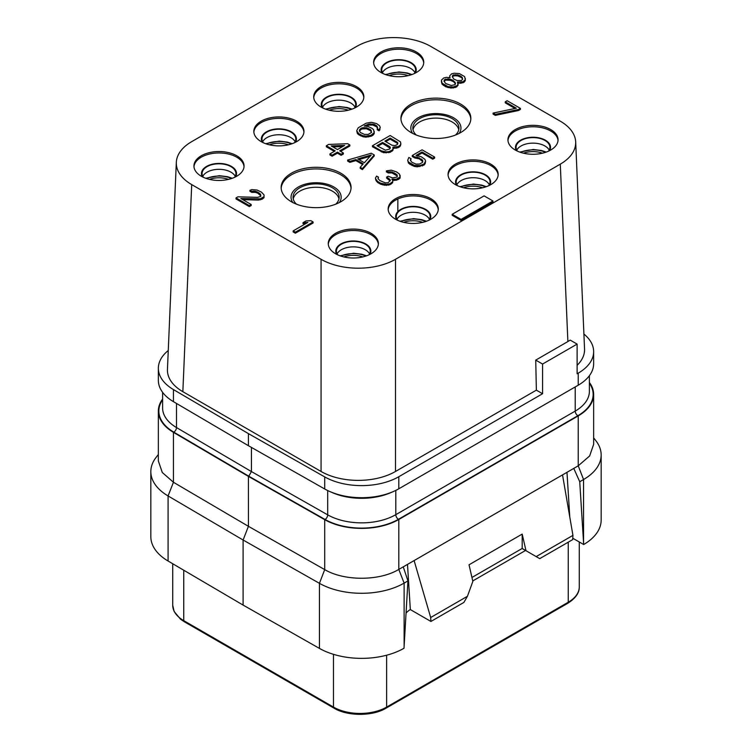 <?xml version="1.0" encoding="UTF-8"?>
<svg xmlns="http://www.w3.org/2000/svg" width="752" height="752" viewBox="0 0 752 752"><rect width="100%" height="100%" fill="white"/><g stroke="black" fill="none" stroke-linecap="round" stroke-linejoin="round"><path stroke-width="1.13" d="M386.396 170.854L386.396 171.87L388.248 172.941L391.971 172.913L397.141 175.902L397.141 174.878L397.103 177.03L392.61 177.923L388.164 176.222L386.66 177.096L389.968 179.446L390.326 180.518L388.051 182.689L385.428 182.915L379.882 180.583L378.049 178.656L378.453 177.143L376.602 176.081L375.445 178.027L375.803 179.098L377.626 181.458L380.578 183.159L386.528 184.419L389.893 183.751L392.544 181.796L392.929 180.715L391.839 179.22L396.323 179.192L400.092 177.011L399.397 174.003L396.454 171.87L391.256 170.178L386.396 170.854L388.248 171.917L391.971 171.888L397.141 174.878M395.674 174.614L395.674 173.59M560.287 121.185L430.934 46.502A52.621 30.381 0 0 0 356.504 46.502L191.713 141.639A52.621 30.381 0 0 0 176.316 162.376A52.621 30.381 0 0 0 191.713 184.607L321.066 259.29A52.621 30.381 0 0 0 395.496 259.29L560.287 164.152A52.621 30.381 0 0 0 575.684 141.912A52.621 30.381 0 0 0 560.287 121.185M550.718 129.57A25.06 14.467 0 0 0 523.411 126.43A25.06 14.467 0 0 0 507.938 139.797A25.06 14.467 0 0 0 515.28 150.033A25.06 14.467 0 0 0 542.587 153.164A25.06 14.467 0 0 0 558.059 139.797A25.06 14.467 0 0 0 550.718 129.57M490.821 164.152A25.06 14.467 0 0 0 463.514 161.013A25.06 14.467 0 0 0 448.042 174.379A25.06 14.467 0 0 0 455.383 184.607A25.06 14.467 0 0 0 482.699 187.746A25.06 14.467 0 0 0 498.162 174.379A25.06 14.467 0 0 0 490.821 164.152M430.934 198.725A25.06 14.467 0 0 0 403.627 195.595A25.06 14.467 0 0 0 388.154 208.962A25.06 14.467 0 0 0 395.496 219.189A25.06 14.467 0 0 0 422.803 222.329A25.06 14.467 0 0 0 438.275 208.962A25.06 14.467 0 0 0 430.934 198.725M371.037 233.308A25.06 14.467 0 0 0 343.73 230.168A25.06 14.467 0 0 0 328.257 243.535A25.06 14.467 0 0 0 335.599 253.772A25.06 14.467 0 0 0 362.906 256.902A25.06 14.467 0 0 0 378.378 243.535A25.06 14.467 0 0 0 371.037 233.308M416.401 52.02A25.06 14.467 0 0 0 389.094 48.889A25.06 14.467 0 0 0 373.622 62.256A25.06 14.467 0 0 0 380.963 72.483A25.06 14.467 0 0 0 408.27 75.623A25.06 14.467 0 0 0 423.743 62.256A25.06 14.467 0 0 0 416.401 52.02M356.504 86.602A25.06 14.467 0 0 0 329.197 83.463A25.06 14.467 0 0 0 313.725 96.829A25.06 14.467 0 0 0 321.066 107.066A25.06 14.467 0 0 0 348.373 110.196A25.06 14.467 0 0 0 363.846 96.829A25.06 14.467 0 0 0 356.504 86.602M296.617 121.185A25.06 14.467 0 0 0 269.301 118.045A25.06 14.467 0 0 0 253.838 131.412A25.06 14.467 0 0 0 261.179 141.639A25.06 14.467 0 0 0 288.486 144.779A25.06 14.467 0 0 0 303.958 131.412A25.06 14.467 0 0 0 296.617 121.185M236.72 155.758A25.06 14.467 0 0 0 209.413 152.628A25.06 14.467 0 0 0 193.941 165.995A25.06 14.467 0 0 0 201.282 176.222A25.06 14.467 0 0 0 228.589 179.361A25.06 14.467 0 0 0 244.062 165.995A25.06 14.467 0 0 0 236.72 155.758M411.175 132.587A34.959 20.182 180 0 1 400.938 118.318A34.959 20.182 180 0 1 422.511 99.668A34.959 20.182 180 0 1 460.609 104.049A34.959 20.182 180 0 1 470.855 118.318A34.959 20.182 180 0 1 449.273 136.967A34.959 20.182 180 0 1 411.175 132.587M340.825 173.204A34.959 20.182 0 0 0 302.727 168.833A34.959 20.182 0 0 0 281.145 187.474A34.959 20.182 0 0 0 291.391 201.743A34.959 20.182 0 0 0 329.489 206.123A34.959 20.182 0 0 0 351.062 187.474A34.959 20.182 0 0 0 340.825 173.204M365.951 126.204L369.119 125.067L372.851 125.048L376.555 126.75L377.457 128.141M377.241 128.733L377.241 129.758L379.093 130.82L380.249 127.426L379.534 125.706L376.592 123.572L371.394 122.313L366.149 123.206L358.234 127.774L356.683 130.801L358.873 133.8L362.943 135.717L365.914 136.121L371.159 135.228L374.186 132.634L373.5 129.617L372.024 128.338L367.963 126.421L364.231 126.016L364.993 125.575L369.119 124.042L374.336 124.447L376.555 125.725L377.636 127.652L377.241 128.733L379.093 129.795L380.249 127.426M356.683 130.801L357.397 133.536L358.873 134.824L362.943 136.732L365.914 137.146L371.159 136.253L373.039 135.163L374.186 133.649L374.214 131.337M393.305 148.21L396.68 148.116L399.688 146.809L400.854 144.431L400.506 141.902L390.175 135.501L372.456 145.738L381.32 150.851L386.143 151.895L388.765 151.669L392.149 150.137L392.911 149.272L392.948 147.119L398.184 146.659L400.449 144.92L400.854 143.406M372.456 145.738L372.456 146.762L383.539 152.722L390.26 152.252L392.911 150.297L393.305 147.759M417.426 155.664L422.032 153.004L432.738 159.189L434.628 158.099L434.628 157.074L422.069 149.827L412.265 155.485L412.265 156.51L414.85 158.005L419.315 158.832L422.803 161.727M410.536 160.684L411.09 158.728L408.872 157.45L407.706 160.251L408.421 161.971L414.324 165.384L419.917 165.562L424.053 164.03L425.594 161.003L424.88 159.283L421.205 156.726L415.997 155.467L422.032 151.979L432.738 158.164L434.628 157.074M407.706 160.251L408.421 162.996L409.887 164.274L414.324 166.408L417.304 166.822L424.053 165.055L425.2 163.541L425.594 161.003M340.571 151.359L349.859 145.991L349.859 144.967L347.65 143.688L328.605 144.45L326.349 145.756L326.349 146.781L334.32 151.387M326.349 145.756L335.204 150.87L329.931 153.916L329.931 154.94L332.14 156.219L337.422 153.173L341.117 155.307L343.373 154L343.373 152.976L339.688 150.842L349.859 144.967M360.199 167.301L360.199 168.326L362.417 169.604L374.223 155.965L374.223 154.94L371.272 153.239L347.65 160.054L349.859 161.332L355.865 159.574L363.244 163.842L360.199 167.301L362.417 168.58L374.223 154.94M347.65 160.054L347.65 161.078L349.859 162.357L355.865 160.599L362.652 164.519M375.445 178.027L375.803 180.123L377.626 182.482L380.578 184.184L384.657 185.236L389.893 184.776L392.544 182.821L392.929 180.715M392.629 180.301L396.323 180.217L398.945 179.117L400.092 178.036L400.12 175.291M397.141 175.902L397.319 176.438M386.66 177.096L386.66 178.121L390.109 180.884M378.106 178.75L378.453 177.143M242.727 199.609L258.378 200.088L262.119 199.205L264.018 197.691L264.046 194.937L261.489 192.155L257.043 190.03L251.835 189.626L249.955 190.284L249.955 191.309L251.798 192.38L255.53 192.352L257.757 193.198L260.878 195.877M260.7 195.341L260.662 196.469L257.663 197.353L237.895 196.827L236.015 197.908L236.015 198.932L249.307 206.603L251.187 205.522L251.187 204.497L240.847 198.528L260.248 198.838L264.018 196.667L264.046 194.937M293.158 230.902L293.158 231.926L295.376 233.205L313.095 222.977L313.095 221.953L310.877 220.674L306.026 220.919L303.009 222.658L307.859 222.413L293.158 230.902L295.376 232.18L313.095 221.953M303.009 222.658L303.009 223.682L305.923 223.532M452.196 214.282L452.196 215.307L461.051 220.421L492.955 202.006L492.955 200.981L484.091 195.868L452.196 214.282L461.051 219.396L492.955 200.981M441.377 81.479L442.091 84.224L445.776 86.781L450.974 88.04L455.834 87.364L458.109 85.202L457.404 82.024L463.006 81.78L465.281 79.609L464.595 76.601L459.425 73.611L454.208 73.217L451.585 73.875L449.687 75.83L450.025 77.766L446.303 77.353L443.671 78.02L441.396 80.182L442.091 83.199L447.995 86.602L453.212 87.006L456.962 85.69L458.109 84.177M457.874 83.134L460.76 83.246L464.134 82.147L465.281 80.633L465.309 78.321M493.096 113.082L493.096 114.107L495.314 115.385L518.532 110.506L520.422 109.416L520.422 108.391L507.13 100.721L505.241 101.811L516.314 108.203L493.096 113.082L495.314 114.36L518.532 109.482L520.422 108.391M505.241 101.811L505.241 102.836L515.017 108.476M176.316 162.376L167.452 369.448A52.621 30.381 0 0 0 182.849 391.679L321.066 471.476A52.621 30.381 0 0 0 395.486 471.485L536.364 390.147L542.568 393.728L398.804 476.721L398.804 488.8L578.232 385.203A52.621 30.381 180 0 0 593.648 363.724L593.648 351.654A52.621 30.381 0 0 0 583.909 334.038M398.804 488.8A52.621 30.381 180 0 1 324.714 488.988L248.414 445.701L248.414 433.622L324.714 476.909A52.621 30.381 0 0 0 398.804 476.721M248.414 433.622L173.439 389.574L173.439 401.653A52.621 30.381 180 0 1 158.352 380.352L158.352 368.283A52.621 30.381 0 0 0 173.439 389.574M168.26 350.535A52.621 30.381 0 0 0 158.352 368.283M560.287 164.152L567.882 341.549L570.204 340.111L577.122 344.106L577.122 373.772L578.232 373.133A52.621 30.381 0 0 0 593.648 351.654M577.122 365.312A52.621 30.381 0 0 0 584.548 348.984L575.684 141.912M395.486 471.476L395.496 259.29M536.364 390.147L535.734 360.114L567.882 341.549M577.122 344.106L542.568 364.053L535.734 360.114M542.568 364.053L542.568 393.728M248.414 445.701L173.439 401.653M251.431 447.402L251.431 471.579L248.771 476.185L173.797 432.137A52.123 30.089 180 0 1 162.611 399.82M589.389 382.439A52.621 30.381 180 0 1 593.648 394.415A52.621 30.381 180 0 1 578.232 415.894L578.232 465.826L589.643 455.966L593.648 444.338L593.648 394.415M158.352 454.49L156.078 457.423A60.141 34.724 0 0 0 150.832 471.607A60.141 34.724 0 0 0 168.081 495.944L243.103 540.021L248.423 526.315L248.414 476.392L324.714 519.679A52.621 30.381 180 0 0 398.804 519.491L578.232 415.894M248.414 476.392L173.439 432.344A52.621 30.381 180 0 1 158.352 411.043A52.621 30.381 180 0 1 162.611 399.068M579.736 481.731L583.552 479.522A60.141 34.724 0 0 0 601.168 454.969L601.168 520.046A60.141 34.724 180 0 1 583.674 544.523L579.736 481.731L573.776 468.402L403.269 566.839L407.941 580.911L404.003 648.262A60.141 34.724 180 0 1 319.44 648.403L243.103 605.087L168.081 561.02A60.141 34.724 180 0 1 150.832 536.674L150.832 471.607M569.781 517L566.98 472.322M583.674 544.523L572.77 538.235M414.907 72.587A16.92 9.767 180 0 0 410.639 68.441A16.92 9.767 0 0 0 382.458 72.587M414.305 73.564A16.92 9.767 180 0 0 415.593 69.823A16.92 9.767 180 0 0 410.639 62.924A16.92 9.767 0 0 0 392.206 60.799A16.92 9.767 0 0 0 381.762 69.823A16.92 9.767 0 0 0 383.059 73.564M415.283 73.094A17.54 10.124 180 0 0 411.09 62.66A17.54 10.124 0 0 0 389.414 61.232A17.54 10.124 0 0 0 382.072 73.094M423.714 62.971A25.06 14.467 180 0 0 416.401 53.458A25.06 14.467 0 0 0 389.668 50.187A25.06 14.467 0 0 0 373.65 62.971M235.226 176.325A16.92 9.767 180 0 0 230.958 172.18A16.92 9.767 0 0 0 202.777 176.325M234.624 177.303A16.92 9.767 180 0 0 235.921 173.562A16.92 9.767 180 0 0 230.958 166.653A16.92 9.767 0 0 0 212.525 164.538A16.92 9.767 0 0 0 202.081 173.562A16.92 9.767 0 0 0 203.378 177.303M235.602 176.823A17.54 10.124 180 0 0 231.409 166.399A17.54 10.124 0 0 0 209.733 164.961A17.54 10.124 0 0 0 202.391 176.823M244.033 166.709A25.06 14.467 180 0 0 236.72 157.196A25.06 14.467 0 0 0 209.987 153.925A25.06 14.467 0 0 0 193.969 166.709M369.542 253.875A16.92 9.767 180 0 0 365.284 249.73A16.92 9.767 0 0 0 337.093 253.875M368.941 254.853A16.92 9.767 180 0 0 370.238 251.112A16.92 9.767 180 0 0 365.284 244.203A16.92 9.767 0 0 0 346.841 242.088A16.92 9.767 0 0 0 336.407 251.112A16.92 9.767 0 0 0 337.695 254.853M369.928 254.373A17.54 10.124 180 0 0 365.726 243.949A17.54 10.124 0 0 0 344.049 242.511A17.54 10.124 0 0 0 336.717 254.373M378.35 244.259A25.06 14.467 180 0 0 371.037 234.737A25.06 14.467 0 0 0 344.303 231.475A25.06 14.467 0 0 0 328.286 244.259M549.223 150.137A16.92 9.767 180 0 0 544.956 145.991A16.92 9.767 0 0 0 516.774 150.137M548.622 151.114A16.92 9.767 180 0 0 549.919 147.373A16.92 9.767 180 0 0 544.956 140.464A16.92 9.767 0 0 0 526.522 138.349A16.92 9.767 0 0 0 516.079 147.373A16.92 9.767 0 0 0 517.376 151.114M549.609 150.635A17.54 10.124 180 0 0 545.407 140.21A17.54 10.124 0 0 0 523.73 138.772A17.54 10.124 0 0 0 516.398 150.635M558.031 140.521A25.06 14.467 180 0 0 550.718 131.008A25.06 14.467 0 0 0 523.984 127.737A25.06 14.467 0 0 0 507.967 140.521M355.01 107.169A16.92 9.767 180 0 0 350.752 103.024A16.92 9.767 0 0 0 322.561 107.169M354.418 108.147A16.92 9.767 180 0 0 355.705 104.406A16.92 9.767 180 0 0 350.752 97.497A16.92 9.767 0 0 0 332.318 95.382A16.92 9.767 0 0 0 321.875 104.406A16.92 9.767 0 0 0 323.163 108.147M355.395 107.668A17.54 10.124 180 0 0 351.193 97.243A17.54 10.124 0 0 0 329.517 95.805A17.54 10.124 0 0 0 322.185 107.668M363.818 97.553A25.06 14.467 180 0 0 356.504 88.031A25.06 14.467 0 0 0 329.771 84.769A25.06 14.467 0 0 0 313.763 97.553M295.122 141.743A16.92 9.767 180 0 0 290.855 137.607A16.92 9.767 0 0 0 262.674 141.743M294.521 142.72A16.92 9.767 180 0 0 295.809 138.979A16.92 9.767 180 0 0 290.855 132.079A16.92 9.767 0 0 0 272.421 129.964A16.92 9.767 0 0 0 261.978 138.979A16.92 9.767 0 0 0 263.266 142.72M295.498 142.25A17.54 10.124 180 0 0 291.297 131.826A17.54 10.124 0 0 0 269.62 130.387A17.54 10.124 0 0 0 262.288 142.25M303.921 132.126A25.06 14.467 180 0 0 296.617 122.614A25.06 14.467 0 0 0 269.883 119.342A25.06 14.467 0 0 0 253.866 132.126M489.326 184.71A16.92 9.767 180 0 0 485.068 180.574A16.92 9.767 0 0 0 456.878 184.71M488.734 185.688A16.92 9.767 180 0 0 490.022 181.956A16.92 9.767 180 0 0 485.068 175.047A16.92 9.767 0 0 0 466.635 172.932A16.92 9.767 0 0 0 456.191 181.956A16.92 9.767 0 0 0 457.479 185.688M489.712 185.218A17.54 10.124 180 0 0 485.51 174.793A17.54 10.124 0 0 0 463.834 173.355A17.54 10.124 0 0 0 456.502 185.218M498.134 175.094A25.06 14.467 180 0 0 490.821 165.581A25.06 14.467 0 0 0 464.087 162.31A25.06 14.467 0 0 0 448.079 175.094M429.439 219.293A16.92 9.767 180 0 0 425.171 215.147A16.92 9.767 0 0 0 396.99 219.293M428.837 220.27A16.92 9.767 180 0 0 430.125 216.529A16.92 9.767 180 0 0 425.171 209.629A16.92 9.767 0 0 0 406.738 207.505A16.92 9.767 0 0 0 396.295 216.529A16.92 9.767 0 0 0 397.582 220.27M429.815 219.8A17.54 10.124 180 0 0 425.613 209.366A17.54 10.124 0 0 0 403.937 207.937A17.54 10.124 0 0 0 396.605 219.8M438.237 209.676A25.06 14.467 180 0 0 430.934 200.164A25.06 14.467 0 0 0 404.2 196.892A25.06 14.467 0 0 0 388.182 209.676M338.973 198.885A23.058 13.31 180 0 0 332.412 191.158A23.058 13.31 0 0 0 308.658 187.972A23.058 13.31 0 0 0 293.242 198.885M335.74 204.177A23.058 13.31 180 0 0 339.161 197.193A23.058 13.31 180 0 0 332.412 187.784A23.058 13.31 0 0 0 307.286 184.898A23.058 13.31 0 0 0 293.054 197.193A23.058 13.31 0 0 0 296.476 204.177M339.406 202.523A25.06 14.467 180 0 0 333.822 186.966A25.06 14.467 0 0 0 302.351 185.105A25.06 14.467 0 0 0 292.81 202.523M351.034 188.291A34.959 20.182 180 0 0 340.825 174.84A34.959 20.182 0 0 0 303.385 170.309A34.959 20.182 0 0 0 281.173 188.291M413.027 129.729A23.058 13.31 180 0 1 428.443 118.816A23.058 13.31 180 0 1 452.196 122.003A23.058 13.31 0 0 1 458.758 129.729M416.26 135.022A23.058 13.31 180 0 1 412.839 128.037A23.058 13.31 180 0 1 427.07 115.742A23.058 13.31 180 0 1 452.196 118.628A23.058 13.31 0 0 1 458.946 128.037A23.058 13.31 0 0 1 455.524 135.022M412.594 133.367A25.06 14.467 180 0 1 422.135 115.949A25.06 14.467 180 0 1 453.616 117.81A25.06 14.467 0 0 1 459.19 133.367M400.966 119.136A34.959 20.182 180 0 1 423.169 101.153A34.959 20.182 180 0 1 460.609 105.684A34.959 20.182 0 0 1 470.827 119.136M407.499 564.395L410.329 609.562A15.04 8.686 120 0 0 406.061 613.068M536.185 556.602L539.729 558.642L572.695 539.616L572.939 535.377L536.185 556.602L526.005 550.718L522.189 534.099L469.032 564.79L472.848 581.409L467.434 596.289L463.89 602.427L430.934 621.462L430.68 617.514L414.117 560.578M430.934 621.462L410.329 609.562M467.434 596.289L430.68 617.514M572.939 535.377L562.534 474.888M471.946 577.47L522.189 548.462L525.554 550.464L472.745 580.948M522.161 548.499L526.005 550.718M522.189 534.099L522.189 548.462M601.168 454.969A60.141 34.724 0 0 0 595.922 440.794L593.648 437.852M573.776 468.402L578.232 465.826L583.552 479.522L583.552 542.521M158.352 411.043L158.352 460.967L162.272 472.472L173.439 482.267L248.414 526.315L324.714 569.602C344.143 581.202 379.553 581.117 398.804 569.414L403.269 566.839M243.103 605.087L243.103 540.021L319.44 583.326A60.141 34.724 0 0 0 404.125 583.12L407.941 580.911M321.066 471.476L321.066 259.29M182.849 391.679L191.713 184.607M364.993 126.092L364.993 125.575M374.186 133.649L374.186 132.634M373.039 135.163L373.039 134.147M371.159 136.253L371.159 135.228M368.536 136.92L368.536 135.896M365.914 137.146L365.914 136.121M362.943 136.732L362.943 135.717M360.716 135.886L360.716 134.862M358.873 134.824L358.873 133.8M357.397 133.536L357.397 132.512M379.854 129.955L379.854 128.93M379.093 130.82L379.093 129.795M377.278 127.605L377.278 126.58M376.555 126.75L376.555 125.725M374.336 125.471L374.336 124.447M372.851 125.048L372.851 124.024M370.99 124.841L370.99 123.817M369.119 125.067L369.119 124.042M367.625 125.509L367.625 124.484M371.582 132.427L368.189 134.392L364.457 134.411L360.387 132.502L359.306 130.566L361.59 127.972L366.44 127.727L370.51 129.635L371.582 132.427M359.475 131.102L361.59 128.987L366.44 128.742L370.51 130.66L371.554 132.465M359.691 130.51L359.691 129.485M360.462 129.645L360.462 128.62M361.59 128.987L361.59 127.972M363.084 128.554L363.084 127.53M364.579 128.545L364.579 127.52M366.44 128.742L366.44 127.727M367.925 129.165L367.925 128.141M370.51 130.66L370.51 129.635M371.244 131.515L371.244 130.491M392.911 150.297L392.911 149.272M392.149 151.161L392.149 150.137M390.26 152.252L390.26 151.227M388.765 152.694L388.765 151.669M386.143 152.919L386.143 151.895M383.539 152.722L383.539 151.697M381.32 151.876L381.32 150.851M400.449 145.944L400.449 144.92M399.688 146.809L399.688 145.785M398.184 147.683L398.184 146.659M396.68 148.116L396.68 147.091M394.067 148.351L394.067 147.326M390.128 138.086L397.141 142.137L397.874 142.993L397.094 144.722L394.838 145.597L391.867 145.183L384.855 141.141L390.128 138.086L390.128 139.111L397.141 143.162L397.141 142.137M389.555 149.075L385.428 150.184L376.931 145.709L382.589 142.438L389.602 146.49L390.335 147.345L389.555 149.075M397.141 143.162L397.799 143.923M385.738 141.649L390.128 139.111M377.824 146.217L382.589 143.463L390.26 148.285M382.589 143.463L382.589 142.438M389.602 147.514L389.602 146.49M414.85 158.005L414.85 156.98L417.463 157.177L422.633 160.167L422.586 162.319L419.578 164.058L415.847 164.077L411.776 162.169L410.319 160.026L411.09 158.728M417.463 158.202L417.463 157.177M412.265 155.485L414.85 156.98M432.738 159.189L432.738 158.164M422.032 153.004L422.032 151.979M425.2 163.541L425.2 162.517M424.053 165.055L424.053 164.03M422.539 165.919L422.539 164.904M419.917 166.587L419.917 165.562M417.304 166.822L417.304 165.797M414.324 166.408L414.324 165.384M412.105 165.553L412.105 164.538M409.887 164.274L409.887 163.259M408.421 162.996L408.421 161.971M422.633 161.182L422.633 160.167M421.534 160.12L421.534 159.095M419.315 158.832L419.315 157.817M341.117 155.307L341.117 154.282L343.373 152.976M337.422 153.173L337.422 152.148L341.117 154.282M332.14 156.219L332.14 155.194L337.422 152.148M329.931 153.916L332.14 155.194M331.19 145.944L344.632 145.427L337.469 149.563L331.19 145.944M332.854 146.903L342.733 146.527M362.417 169.604L362.417 168.58M355.865 160.599L355.865 159.574M349.859 162.357L349.859 161.332M371.244 154.959L364.382 162.752L357.745 158.916L371.244 154.959M358.92 159.603L370.031 156.341M384.657 185.236L384.657 184.212M386.528 185.443L386.528 184.419M382.43 184.823L382.43 183.798M380.578 184.184L380.578 183.159M377.626 182.482L377.626 181.458M376.526 181.411L376.526 180.386M375.803 180.123L375.803 179.098M378.068 178.685L378.068 177.792M389.968 180.471L389.968 179.446M388.135 178.967L388.135 177.951M388.389 185.218L388.389 184.193M389.893 184.776L389.893 183.751M391.397 183.902L391.397 182.877M392.544 182.821L392.544 181.796M394.452 180.442L394.452 179.418M396.323 180.217L396.323 179.192M398.193 179.559L398.193 178.534M398.945 179.117L398.945 178.092M400.092 178.036L400.092 177.011M388.248 172.941L388.248 171.917M390.109 172.716L390.109 171.691M391.971 172.913L391.971 171.888M394.198 173.768L394.198 172.744M257.757 193.198L257.757 192.183L260.7 194.317M259.233 194.054L259.233 193.029M255.53 192.352L255.53 191.328L257.757 192.183M253.668 192.145L253.668 191.13L255.53 191.328M251.798 192.38L251.798 191.356L253.668 191.13M249.955 190.284L251.798 191.356M264.018 197.691L264.018 196.667M262.871 198.772L262.871 197.748M262.119 199.205L262.119 198.18M260.248 199.863L260.248 198.838M258.378 200.088L258.378 199.064M249.307 206.603L249.307 205.587L251.187 204.497M236.015 197.908L249.307 205.587M295.376 233.205L295.376 232.18M461.051 220.421L461.051 219.396M449.658 77.7L449.658 77.118M465.281 80.633L465.281 79.609M464.134 82.147L464.134 81.122M463.006 82.805L463.006 81.78M460.76 83.246L460.76 82.222M458.523 83.256L458.523 82.231M456.962 86.715L456.962 85.69M455.834 87.364L455.834 86.339M453.212 88.031L453.212 87.006M450.974 88.04L450.974 87.016M447.995 87.627L447.995 86.602M445.776 86.781L445.776 85.756M443.558 85.502L443.558 84.478M442.091 84.224L442.091 83.199M445.814 83.604L443.99 81.244L444.394 79.74L448.136 78.857L452.225 79.9L455.524 83.115L455.12 84.628L451.369 85.512L445.814 83.604M461.239 76.403L462.687 78.979L461.54 80.492L457.056 80.52L453.729 79.035L452.281 76.46L453.428 74.946L457.912 74.918L461.239 76.403L461.239 77.428L462.339 78.499L462.339 77.475M444.178 81.573L445.522 80.107L450.363 80.295L453.7 81.78L455.336 83.81M444.394 80.755L444.394 79.74M445.522 80.107L445.522 79.082M448.136 79.872L448.136 78.857M450.363 80.295L450.363 79.27M452.225 80.925L452.225 79.9M453.7 81.78L453.7 80.755M454.8 82.852L454.8 81.827M462.339 78.499L462.536 79.374M452.431 77.089L453.428 75.971L455.298 75.736L457.912 75.943L461.239 77.428M452.676 76.403L452.676 75.379M453.428 75.971L453.428 74.946M455.298 75.736L455.298 74.721M457.912 75.943L457.912 74.918M459.763 76.572L459.763 75.548M518.532 110.506L518.532 109.482M495.314 115.385L495.314 114.36M542.465 153.201A17.54 10.124 0 0 0 523.533 153.201M482.577 187.774A17.54 10.124 0 0 0 463.636 187.774M422.68 222.357A17.54 10.124 0 0 0 403.749 222.357M362.784 256.93A17.54 10.124 0 0 0 343.852 256.93M408.148 75.651A17.54 10.124 0 0 0 389.216 75.651M348.251 110.224A17.54 10.124 0 0 0 329.32 110.224M288.364 144.807A17.54 10.124 0 0 0 269.423 144.807M228.467 179.39A17.54 10.124 0 0 0 209.535 179.39M578.232 373.133L578.232 385.203M324.714 476.909L324.714 488.988M391.764 492.212A48.363 27.927 180 0 1 331.435 492.212M589.389 375.699L589.389 391.341A48.363 27.927 180 0 1 575.224 411.09L395.796 514.678A48.363 27.927 180 0 1 327.693 514.847L251.431 471.579L176.485 427.55A3.76 2.19 -59.6 0 1 173.797 432.137M176.485 403.439L176.485 427.55A48.363 27.927 180 0 1 162.611 407.979L162.611 392.328M327.693 490.548L327.693 514.847A3.76 2.153 -60.4 0 1 325.061 519.472L248.771 476.185M395.796 490.407L395.796 514.678A3.76 2.171 -120 0 0 398.457 519.284A52.123 30.089 180 0 1 325.061 519.472M575.224 386.942L575.224 411.09A3.76 2.171 -120 0 0 577.884 415.696L398.457 519.284M589.389 383.191A52.123 30.089 180 0 1 577.884 415.696M579.275 541.985L579.275 586.88A37.591 21.705 180 0 1 568.258 602.23L386.631 707.087A37.591 21.705 180 0 1 333.474 707.087L183.742 620.644A37.591 21.705 180 0 1 172.725 605.294L174.116 611.461L180.518 619.197L184.202 621.678A2.256 1.307 -60 0 1 183.742 620.644L183.742 570.213M579.275 586.88C579.313 589.85 578.758 596.317 567.798 603.264A2.256 1.307 -120 0 0 568.258 602.23L568.258 542.173M567.798 603.264L386.161 708.121A2.256 1.307 -120 0 0 386.631 707.087L386.631 655.208M386.161 708.121C372.729 716.412 347.377 716.412 333.935 708.121A2.256 1.307 -60 0 1 333.474 707.087L333.474 654.334M398.804 519.491L398.804 569.414L404.125 583.12L404.125 646.109M319.44 648.403L319.44 583.326L324.714 569.602L324.714 519.679M173.439 432.344L173.439 482.267L168.081 495.944L168.081 561.02M545.538 152.327A20.548 11.863 0 0 0 520.459 152.327M485.651 186.91A20.548 11.863 0 0 0 460.562 186.91M425.754 221.483A20.548 11.863 0 0 0 400.666 221.483M365.867 256.065A20.548 11.863 0 0 0 340.778 256.065M411.222 74.777A20.548 11.863 0 0 0 386.133 74.777M351.334 109.36A20.548 11.863 0 0 0 326.246 109.36M291.438 143.933A20.548 11.863 0 0 0 266.349 143.933M231.541 178.515A20.548 11.863 0 0 0 206.462 178.515M333.935 708.121L184.202 621.678M397.864 198.951L397.808 211.688M172.725 563.746L172.725 605.294M519.754 152.083L533.253 149.488L541.506 150.494L546.243 152.083M459.857 186.665L473.365 184.071L481.618 185.077L486.356 186.665M399.961 221.238L413.468 218.653L421.722 219.65L426.459 221.238M340.073 255.821L353.572 253.227L361.825 254.232L366.562 255.821M385.438 74.533L398.936 71.948L407.189 72.944L411.927 74.533M325.541 109.115L339.049 106.521L347.302 107.527L352.039 109.115M265.644 143.698L279.152 141.103L287.405 142.1L292.143 143.698M205.757 178.271L219.255 175.686L227.508 176.682L232.246 178.271"/></g></svg>
